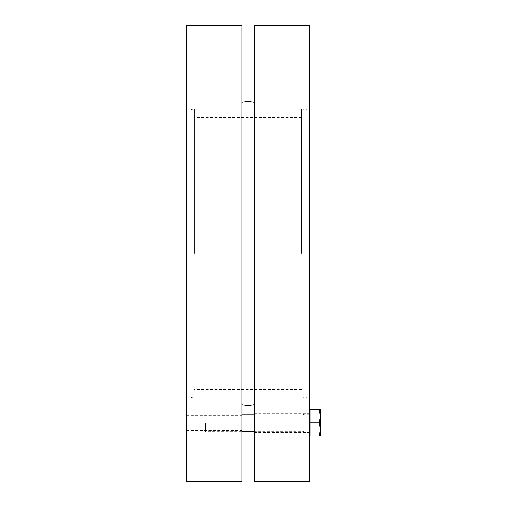 <?xml version="1.0" encoding="UTF-8"?>
<svg xmlns="http://www.w3.org/2000/svg" width="507" height="507" viewBox="0 0 507 507"><rect width="100%" height="100%" fill="white"/><g stroke="black" fill="none" stroke-linecap="round" stroke-linejoin="round"><path stroke-width="0.38" stroke-dasharray="2.54 1.9" d="M186.589 422.857L186.589 415.271L186.589 422.857M241.871 422.857L241.871 415.271L241.871 422.857M186.589 253.5L186.589 396.968L186.589 253.5M241.871 253.5L241.871 102.262L241.871 253.5M241.871 25.35L241.871 481.65M186.589 25.35L186.589 481.65M194.485 253.5L194.485 108.916L194.485 253.5M301.545 253.5L301.545 108.916L301.545 253.5M248.018 101.394L248.018 405.606M254.159 422.857L254.159 413.205L254.159 422.857M309.441 422.857L309.441 410.702L309.441 422.857M254.159 253.5L254.159 102.262L254.159 253.5M309.441 253.5L309.441 396.968L309.441 253.5M254.159 481.65L254.159 25.35M309.441 25.35L309.441 481.65M205.487 422.857L205.487 431.634L205.487 422.857M204.144 422.857L204.144 415.429L204.144 422.857M302.856 422.857L302.856 431.634L302.856 422.857M320.411 429.442L319.233 436.02L320.411 436.02L320.411 416.279L319.233 422.857L320.411 429.442M320.411 409.694L319.233 409.694L320.411 416.279L320.411 409.694M319.233 422.857L310.145 422.857L310.145 409.694L319.233 409.694M310.145 422.857L310.145 436.02L319.233 436.02M304.206 422.857L304.206 431.039L304.206 422.857M186.589 430.443L241.871 430.443M186.589 415.271L241.871 415.271M186.589 396.968L194.485 398.084M186.589 110.032L194.485 108.916M301.545 117.485L194.485 117.485M301.545 389.515L194.485 389.515M301.545 108.916L309.441 110.032M301.545 398.084L309.441 396.968M254.159 432.509L309.441 432.509M254.159 413.205L309.441 413.205M204.144 430.285L205.487 431.634L241.871 431.634M204.144 415.429L205.487 414.08L241.871 414.08M309.441 414.675L304.206 414.675L302.856 414.08L254.159 414.08M309.441 431.039L304.206 431.039L302.856 431.634L254.159 431.634"/><path stroke-width="0.76" d="M241.871 253.5L241.871 25.35L186.589 25.35L186.589 481.65L241.871 481.65L241.871 253.5M254.159 404.738L248.018 405.606L248.018 101.394L254.159 102.262M254.159 253.5L254.159 481.65L309.441 481.65L309.441 25.35L254.159 25.35L254.159 253.5M319.233 436.02L320.411 429.442L320.411 436.02L310.145 436.02L310.145 409.694L320.411 409.694L320.411 429.442L319.233 422.857L320.411 416.279L319.233 409.694M310.145 422.857L319.233 422.857M241.871 404.738L248.018 405.606M241.871 102.262L248.018 101.394M254.159 414.08L241.871 414.08M254.159 431.634L241.871 431.634M310.145 410.702L309.441 410.702M310.145 435.012L309.441 435.012"/></g></svg>
